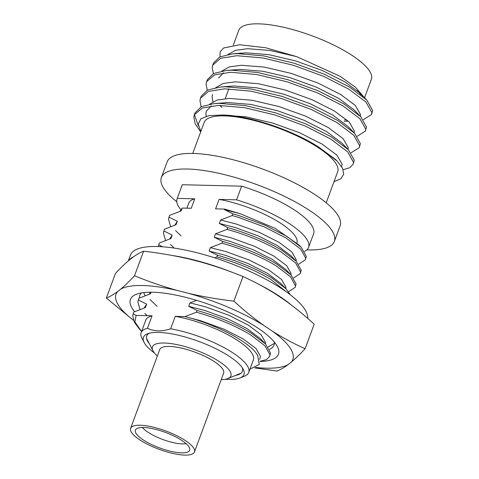 <?xml version="1.0" encoding="UTF-8"?>
<svg xmlns="http://www.w3.org/2000/svg" width="479" height="479" viewBox="0 0 479 479"><rect width="100%" height="100%" fill="white"/><g stroke="black" fill="none" stroke-linecap="round" stroke-linejoin="round"><path stroke-width="0.72" d="M157.352 356.059A41.799 11.981 20.3 0 1 153.035 350.868A41.799 11.981 20.3 0 1 173.362 343.946A41.799 11.981 20.3 0 1 220.029 362.028A41.799 11.981 20.3 0 1 227.854 378.548A41.799 11.981 20.3 0 1 221.202 379.679M186.08 443.644A25.842 7.407 20.3 0 1 147.825 432.13A25.842 7.407 20.3 0 1 142.389 427.478M182.146 440.65A28.932 8.293 20.3 0 1 189.816 449.302A28.932 8.293 20.3 0 1 172.805 451.769A28.932 8.293 20.3 0 1 142.916 439.698A28.932 8.293 20.3 0 1 135.868 429.352A28.932 8.293 20.3 0 1 155.064 429.214A28.932 8.293 20.3 0 1 182.146 440.65M139.449 439.614A34.039 9.754 20.3 0 1 130.605 428.364A34.039 9.754 20.3 0 1 152.077 426.885A34.039 9.754 20.3 0 1 185.607 440.734A34.039 9.754 20.3 0 1 194.456 451.984A34.039 9.754 20.3 0 1 172.979 453.463A34.039 9.754 20.3 0 1 139.449 439.614M130.605 428.364L159.764 349.538A34.039 9.754 20.3 0 1 181.236 348.059A34.039 9.754 20.3 0 1 214.766 361.902A34.039 9.754 20.3 0 1 223.615 373.153L194.456 451.984M240.296 373.716A54.073 15.496 20.3 0 1 239.069 373.985M242.314 367.788A50.984 14.609 20.3 0 1 238.674 374.554A50.984 14.609 20.3 0 1 235.446 375.458M154.43 352.987A53.588 15.358 20.3 0 1 144.143 342.485A53.588 15.358 20.3 0 1 147.328 333.869A53.588 15.358 20.3 0 1 230.028 356.795A53.588 15.358 20.3 0 1 243.248 369.351A53.588 15.358 20.3 0 1 240.063 377.967A53.588 15.358 20.3 0 1 225.417 379.248M176.769 201.731A92.207 26.429 20.3 0 1 161.393 177.481A92.207 26.429 20.3 0 1 219.562 173.47A92.207 26.429 20.3 0 1 310.38 210.976A92.207 26.429 20.3 0 1 334.348 241.458A92.207 26.429 20.3 0 1 306.889 249.864M161.393 177.481L167.153 161.896A92.207 26.429 20.3 0 1 225.328 157.884A92.207 26.429 20.3 0 1 316.146 195.396A92.207 26.429 20.3 0 1 340.114 225.872L334.348 241.458M192.738 153.436L204.216 122.402A71.149 20.393 20.3 0 1 249.104 119.313A71.149 20.393 20.3 0 1 319.182 148.25A71.149 20.393 20.3 0 1 337.677 171.769L326.199 202.803M343.174 169.716L349.868 167.698L353.149 164.201L353.49 162.333L347.646 151.849L330.714 139.048L305.213 126.043L274.964 114.972L244.518 107.673L218.442 105.416L202.21 108.032L194.324 114.87L193.815 117.193L195.27 123.953L200.689 131.923M353.149 164.201L354.256 160.261L348.443 149.801L331.48 136.976L305.979 123.977L275.73 112.9L245.284 105.602L219.208 103.344L214.131 103.614L201.366 106.661L195.091 112.799L194.324 114.87M194.779 113.858L194.582 115.122L198.378 125.929M351.095 152.825L359.28 147.634L359.621 145.76L353.777 135.276L336.845 122.48L311.344 109.475L281.095 98.399L250.643 91.1L224.573 88.843L208.341 91.465L200.456 98.297L199.947 100.62L201.132 106.775M359.28 147.634L360.388 143.688L354.568 133.234L337.611 120.409L312.11 107.404L281.862 96.333L251.409 89.028L225.34 86.771L220.262 87.04L207.491 90.094L201.222 96.225L200.456 98.297M357.22 136.258L365.411 131.06L365.752 129.192L359.909 118.708L342.976 105.907L317.475 92.902L287.22 81.831L256.774 74.532L230.704 72.275L214.472 74.892L206.587 81.729L206.078 84.053L207.263 90.208M219.651 105.398L221.999 107.38M365.411 131.06L366.519 127.121L360.699 116.66L343.742 103.835L318.242 90.836L287.987 79.759L257.54 72.461L231.471 70.203L226.393 70.473L213.622 73.521L207.353 79.658L206.587 81.729M363.351 119.69L371.536 114.493L371.878 112.619L366.04 102.135L349.107 89.339L323.6 76.335L293.352 65.264L262.905 57.959L236.836 55.702L220.603 58.324L212.718 65.156L212.209 67.479L213.389 73.634M371.536 114.493L372.644 110.547L366.83 100.093L349.874 87.268L324.367 74.263L294.118 63.192L263.672 55.887L237.602 53.63L232.525 53.899L219.753 56.953L213.484 63.084L212.718 65.162M344.646 119.876L347.185 120.127M233.297 45.128L238.776 30.315A70.682 20.256 20.3 0 1 283.37 27.243A70.682 20.256 20.3 0 1 352.987 55.995A70.682 20.256 20.3 0 1 371.363 79.358L364.555 97.764M249.96 369.129L259.253 364.447L257.708 355.58C251.738 343.485 218.035 325.157 187.044 317.152L185.08 316.595L175.236 316.356L170.632 328.804A57.354 16.436 20.3 0 1 233.83 353.478A57.354 16.436 20.3 0 1 248.739 372.434A57.354 16.436 20.3 0 1 244.565 376.135L240.063 377.967M170.632 328.804C161.764 331.707 154.046 331.522 147.466 328.247L152.077 315.793L136.126 315.41L134.91 321.972L141.586 331.48M144.143 342.485L141.916 338.162A57.354 16.436 20.3 0 1 141.155 332.642A57.354 16.436 20.3 0 1 147.466 328.247M175.236 316.356A57.354 16.436 20.3 0 1 238.434 341.024A57.354 16.436 20.3 0 1 253.343 359.986L248.739 372.434M196.647 300.381L189.959 302.86L188.684 306.315L197.061 310.476L196.426 312.206C217.298 318.158 235.279 325.66 250.367 334.719L264.917 345.748L269.928 354.789L269.635 356.406L266.486 359.597L259.983 361.316M197.061 310.476C217.939 316.427 235.919 323.936 251.008 332.995L265.528 343.994L270.569 353.065L269.635 356.406M274.365 343.377L268.108 347M288.544 291.765L295.172 287.364L295.471 285.747L290.454 276.706L275.91 265.677C260.821 256.618 242.835 249.116 221.963 243.158L210.389 247.631L209.113 251.08L217.496 255.241L216.855 256.972C237.728 262.923 255.714 270.425 270.803 279.485L286.981 292.316M217.496 255.241C238.368 261.193 256.349 268.701 271.437 277.76L285.957 288.759L290.34 294.819M221.963 243.158L222.603 241.434C243.476 247.386 261.456 254.894 276.545 263.953L291.064 274.952L296.106 284.023L295.172 287.364M180.739 209.586A70.078 20.082 20.3 0 1 177.092 198.809A70.078 20.082 20.3 0 1 177.266 198.396L182.319 184.738L241.626 186.175L236.578 199.827L219.089 199.402L215.592 208.862L224.651 209.083L224.435 209.652L232.818 213.82L232.177 215.544L220.609 220.011L219.328 223.465L227.711 227.627L227.07 229.351C247.948 235.303 265.929 242.811 281.017 251.87L295.561 262.899L300.578 271.94L300.279 273.551L293.651 277.952M227.711 227.627C248.583 233.578 266.563 241.087 281.652 250.14L296.172 261.145L301.213 270.216L300.279 273.551M219.089 199.402A57.618 16.514 20.3 0 1 281.88 224.064A57.618 16.514 20.3 0 1 296.902 242.985M236.578 199.827A70.078 20.082 20.3 0 1 290.328 224.268A70.078 20.082 20.3 0 1 308.542 247.433A70.078 20.082 20.3 0 1 304.614 251.421M241.626 186.175A70.078 20.082 20.3 0 1 295.381 210.616A70.078 20.082 20.3 0 1 313.595 233.782L308.542 247.433M170.686 226.693L168.488 219.107L169.56 215.394L181.134 210.928L182.194 208.06L179.924 211.353M182.194 208.06L191.253 208.275L194.749 198.815L177.266 198.396M232.818 213.82L238.853 215.58L264.845 225.124L286.765 236.333L301.279 247.332L299.094 245.092L275.096 228.315L240.123 213.688L224.651 209.083M141.155 332.642L145.76 320.188A57.354 16.436 20.3 0 1 152.077 315.793M177.092 198.809L182.146 185.157A70.078 20.082 20.3 0 1 182.319 184.738M186.918 208.173L188.78 203.132A57.618 16.514 20.3 0 1 194.749 198.815M301.279 247.332L306.321 256.403L305.386 259.744L298.758 264.145M232.177 215.544L238.213 217.304L264.21 226.854L286.125 238.063L300.674 249.092L305.686 258.133L305.386 259.744M181.056 235.896L175.512 230.531M165.578 240.5L163.381 232.914L164.453 229.202L176.027 224.735L177.302 221.28L168.925 217.119M174.134 248.086L170.404 244.338M158.292 246.553L159.345 243.009L170.919 238.542L172.195 235.093L163.818 230.926M145.149 295.735L143.652 292.603M157.142 306.303L149.969 299.573M140.042 309.542L137.844 301.956L138.916 298.243L150.484 293.777L151.065 292.214M147.065 315.673L144.862 313.38M138.491 300.094L138.916 298.243M140.61 330.498L134.425 322.445L132.737 315.763L133.168 313.781L133.809 312.051L145.377 307.584L146.658 304.135L138.275 299.974M188.684 306.315L204.563 310.404L227.567 318.739L246.966 328.54L260.013 338.348L265.528 343.994M209.113 251.08L224.992 255.175L247.996 263.51L267.396 273.305L280.449 283.119L285.957 288.759M227.07 229.351L215.502 233.818L214.221 237.273L230.1 241.362L253.104 249.697L272.503 259.498L285.556 269.306L291.064 274.952M214.221 237.273L222.603 241.434M219.328 223.465L235.207 227.555L258.211 235.89L277.61 245.691L290.663 255.499L296.172 261.145M224.435 209.652L240.123 213.688M187.044 317.152L200.731 320.762L223.735 329.097L243.134 338.898L256.02 348.544L260.486 356.43L259.648 359.424M144.173 308.009L146.658 304.135M189.959 302.86L205.838 306.955L228.842 315.29L248.242 325.091L261.133 334.737L265.594 342.623L265.396 343.862M149.28 294.202L150.143 292.214M210.389 247.631L226.268 251.72L249.272 260.055L268.671 269.857L281.562 279.502L286.029 287.388L285.831 288.627M169.71 238.967L172.195 235.093M215.502 233.818L231.375 237.913L254.379 246.248L273.778 256.049L286.67 265.689L291.136 273.581L290.939 274.82M174.817 225.16L177.302 221.28M220.609 220.011L236.482 224.106L259.492 232.441L278.886 242.236L291.777 251.882L296.244 259.768L296.046 261.013M136.126 315.41L133.168 313.781M196.426 312.206L185.08 316.595M162.465 246.781L158.705 244.739M216.855 256.972L214.718 257.852M357.484 90.753A70.682 20.256 20.3 0 1 360.495 94.525M219.963 56.851L220.142 51.81L223.609 48.002L239.745 44.745L265.635 47.738L296.699 56.636L340.096 76.281L355.358 87.124L363.795 96.986M334.019 181.655L340.826 178.775L343.73 174.212L342.521 168.213L337.144 161.082L318.996 147.31C293.142 130.126 246.679 114.738 221.567 115.026L208.862 115.643L200.863 118.786L198.192 124.211L200.875 131.438M149.28 343.581A50.984 14.609 20.3 0 1 147.418 340.797A50.984 14.609 20.3 0 1 149.053 333.294M147.49 340.108A54.073 15.496 20.3 0 1 146.73 339.102M296.699 56.636L270.234 50.493L247.589 48.69L235.536 50.325L228.01 54.48M344.138 121.253L348.365 121.211M360.262 116.205L360.549 114.589L355.364 105.488L340.425 94.351L317.936 83.035L291.28 73.419L264.444 67.12L241.464 65.258L229.405 66.898L221.879 71.048M354.131 132.779L354.424 131.156L349.239 122.061L334.294 110.924L311.811 99.608L285.149 89.992L258.319 83.693L235.333 81.831L223.274 83.466L215.748 87.621M347.999 149.346L348.293 147.73L343.108 138.629L328.163 127.492L305.68 116.175L279.023 106.56L252.188 100.261L229.202 98.399L217.149 100.039L209.616 104.188M341.617 166.608L342.162 164.297L336.976 155.202L322.032 144.065L299.549 132.749L272.892 123.127L246.056 116.834L221.567 115.026M362.896 96.465L360.214 93.315L345.018 81.927L322.535 70.611L295.878 60.989L269.042 54.696L246.062 52.834L237.614 53.63M360.699 116.66L354.089 109.889L338.892 98.494L316.409 87.178L289.747 77.562L262.911 71.263L239.931 69.401L226.393 70.473M223.579 72.76L218.628 77.945M354.568 133.234L347.958 126.456L332.761 115.068L310.278 103.751L283.616 94.129L256.786 87.837L233.8 85.975L220.262 87.04M212.502 94.513L212.041 96.584L212.921 101.722M348.443 149.801L341.826 143.029L326.63 131.635L304.147 120.319L277.491 110.703L250.655 104.404L227.669 102.542L214.131 103.614M211.323 105.901L206.371 111.086L205.91 113.152L206.162 116.259M337.144 161.082L335.695 159.597L318.996 147.31M128.809 260.474A94.279 27.022 20.3 0 1 133.425 256.864M172.039 255.439A94.279 27.022 20.3 0 1 232.231 272.341M257.936 283.855A94.279 27.022 20.3 0 1 280.101 296.675A94.279 27.022 20.3 0 1 291.1 304.854M128.324 260.887L130.444 255.157A94.279 27.022 20.3 0 1 189.923 251.056A94.279 27.022 20.3 0 1 282.79 289.412A94.279 27.022 20.3 0 1 307.763 318.439M134.617 311.715A78.927 22.621 20.3 0 1 136.156 294.375A78.927 22.621 20.3 0 1 257.959 328.145A78.927 22.621 20.3 0 1 277.431 346.634A78.927 22.621 20.3 0 1 259.989 361.471M269.569 349.335A71.551 20.507 -159.7 0 0 274.006 345.048A71.551 20.507 -159.7 0 0 274.335 342.06M254.756 367.884L276.94 371.027C280.383 369.722 284.143 367.567 288.214 364.555L291.262 362.142C295.561 358.531 300.171 354.065 305.099 348.754L314.188 324.187C304.345 315.104 294.19 306.871 283.718 299.489L276.006 294.334C265.312 287.556 254.301 281.628 242.979 276.551C228.95 270.779 214.604 265.863 199.953 261.791L189.187 259.043C174.308 255.576 159.112 252.96 143.604 251.2L134.515 275.76C129.587 281.077 124.977 285.538 120.678 289.154A94.243 27.01 20.3 0 1 177.541 290.525C162.884 286.454 148.544 281.532 134.515 275.76M143.604 251.2C140.161 252.505 136.401 254.66 132.324 257.672L129.276 260.079C124.977 263.695 120.367 268.156 115.439 273.473L106.356 298.04L133.306 320.229M188.301 293.274A94.243 27.01 20.3 0 1 264.36 325.816C253.888 318.433 243.733 310.2 233.89 301.117C218.382 299.351 203.186 296.74 188.301 293.274L177.541 290.525M120.678 289.154L117.63 291.567C113.559 294.573 109.799 296.729 106.356 298.04M133.443 320.241A94.243 27.01 20.3 0 1 117.63 291.567M288.214 364.555A94.243 27.01 20.3 0 1 255.72 367.465M305.099 348.754C293.777 343.677 282.766 337.749 272.072 330.971A94.243 27.01 20.3 0 1 291.262 362.142M272.072 330.971L264.36 325.816M141.485 292.92A71.551 20.507 -159.7 0 0 139.79 295.399A71.551 20.507 -159.7 0 0 139.431 298.028M242.979 276.551L233.89 301.117M153.035 350.868L146.55 338.276M227.854 378.548L240.973 373.207M225.238 98.62L228.848 88.855M360.214 93.315L366.83 100.093M241.937 53.061L232.525 53.899"/></g></svg>
